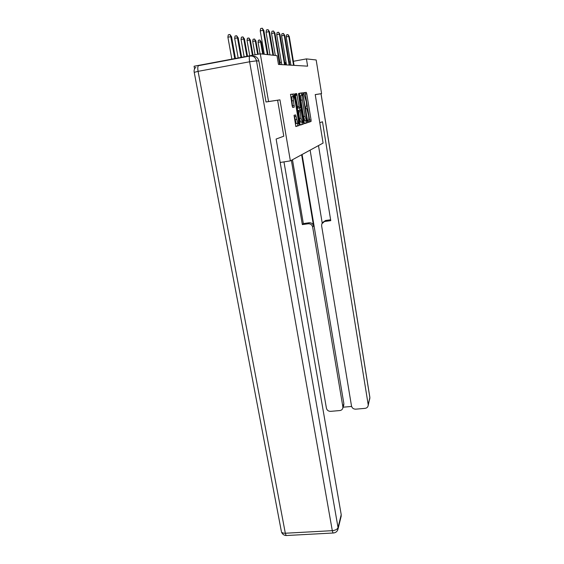 <?xml version="1.0" encoding="UTF-8"?>
<svg xmlns="http://www.w3.org/2000/svg" width="564" height="564" viewBox="0 0 564 564"><rect width="100%" height="100%" fill="white"/><g stroke="black" fill="none" stroke-linecap="round" stroke-linejoin="round"><path stroke-width="0.85" d="M308.12 121.366L308.466 122.339L311.06 121.457L311.06 119.935L306.767 93.807L306.28 92.376L303.58 92.707L306.238 101.569C306.661 104.439 306.654 106.067 306.21 106.462L305.85 107.618L306.139 108.577L306.823 108.683L308.487 115.232C308.91 118.08 308.903 119.73 308.466 120.167L308.12 121.366M294.048 115.275L295.832 126.526L299.35 125.434L299.371 123.777L294.175 93.955L290.531 94.336L292.159 105.905L292.737 107.463L294.253 107.139L293.47 100.646C293.019 97.417 293.139 96.007 293.816 96.409L295.042 100.378L298.173 119.082C298.617 122.339 298.497 123.763 297.813 123.368L295.656 114.943L294.048 115.275M252.644 56.217C255.908 56.076 257.981 57.676 258.876 61.011L266.011 101.992L279.948 99.849L268.57 101.548L260.286 53.82L194.079 66.235L194.58 68.879M279.948 99.849L290.368 160.881L323.087 143.08L315.227 94.576L321.579 93.624L316.171 59.967L306.435 58.896L293.379 61.293M260.286 53.82L276.987 55.66L278.475 64.437L307.62 66.164L306.435 58.896M304.088 122.226L304.602 123.65L307.634 122.621L307.641 121.056L302.713 92.82L299.554 93.215L299.533 94.78L304.088 122.226M300.21 124.877L303.608 123.988L300.401 125.081L299.865 123.615L295.148 95.372L295.176 93.758L296.72 93.631L299.061 106.448L299.498 107.886L300.513 107.731L298.589 94.435L298.976 94.385L298.666 93.37L298.589 94.435M298.976 94.385L303.608 123.988M280.188 162.474L290.368 160.881M319.837 93.927L321.579 93.624M268.57 101.548L266.13 101.971M286.096 62.632L284.749 62.653M281.408 62.414L279.871 62.301M290.368 61.85L289.205 62.061M285.997 64.881L285.631 62.717M296.227 93.645L296.488 95.217M298.011 108.182L297.757 106.674M302.515 92.919L302.085 92.989M308.318 122.141L309.629 121.697L309.629 120.174L305.336 94.054L304.92 92.672L303.524 92.792M301.846 95.105L301.324 93.123L299.484 93.293M304.419 123.453L306.167 122.86L306.069 120.647M307.013 120.64L303.129 95.986L302.833 94.992L302.389 95.013C301.923 95.372 301.909 97.029 302.346 99.969L305.032 116.233L306.351 120.597L307.013 120.64M302.389 95.013L300.915 95.267C300.443 95.633 300.422 97.283 300.859 100.23L302.346 99.969M306.604 120.767L304.877 120.844L303.552 116.48L300.859 100.23M299.597 107.935L297.975 108.14L297.531 106.709L295.099 93.843L296.622 93.575M299.674 107.921L300.027 110.029M302.008 121.93L302.121 122.628L303.622 122.381M301.007 118.165L302.149 121.902C302.79 122.261 302.889 120.872 302.459 117.735L300.972 109.938L299.956 110.1L301.007 118.165L299.484 118.419L300.633 122.155L301.077 122.078M299.484 118.419L298.434 110.361L300.873 109.881M302.107 124.235L302.121 122.628M296.749 123.544L296.255 123.622L294.126 115.26M293.336 96.493L292.251 96.677C291.567 96.275 291.454 97.692 291.898 100.914L293.47 100.646M292.646 107.414L291.898 100.914M293.217 96.507L292.624 94.223L290.453 94.428M295.748 126.385L297.806 125.694L297.721 123.382M258.065 42.251L258.425 40.241L259.821 39.974L261.174 41.877L258.065 42.251L260.082 53.855M259.821 39.974L260.582 41.771L262.711 54.088M261.174 41.877L263.296 54.151M293.569 65.332L288.761 36.399L286.202 36.886L286.561 34.855L287.978 34.587L288.761 36.399L289.269 36.519L294.055 65.361M286.202 36.886L290.925 65.177M287.978 34.587L289.269 36.519M319.795 122.762L322.488 121.753L368.172 404.55L369.864 397.634L320.994 93.723M301.627 154.755L313.584 226.002L312.653 227.038L342.863 406.778L343.864 403.648L343.645 405.453M312.653 227.038C312.04 224.775 310.567 223.682 308.24 223.774L309.199 222.759C311.511 222.667 312.971 223.753 313.584 226.002M291.384 160.331L302.339 224.592L308.24 223.774M283.974 161.882L326.422 408.223C327 410.289 328.403 411.332 330.631 411.353L339.81 410.55C341.439 410.331 342.447 409.471 342.849 407.976L342.863 406.778M322.932 222.279L325.639 220.475L321.804 223.852L321.621 225.804L351.506 406.017C352.077 408.103 353.487 409.154 355.743 409.168L365.049 408.357C366.769 408.11 367.813 407.187 368.172 405.586L368.172 404.55M343.095 407.194L351.605 406.447M324.793 221.476L330.765 220.644L318.498 145.575M319.894 93.913L315.227 94.618M302.085 154.508L343.864 403.648M322.206 223.076L310.129 150.13M325.639 220.475L330.624 219.777M292.469 159.739L303.333 223.57L309.199 222.759M303.333 223.57L302.339 224.592M277.622 100.251L283.784 136.199L276.127 139.047L341.213 514.636L341.065 516.624M252.707 41.341L253.074 39.276L254.505 39.001L255.915 40.96L252.707 41.341L255.062 54.8M254.505 39.001L255.288 40.848L257.635 54.32M255.915 40.96L258.22 54.207M247.039 40.382L247.413 38.253L248.886 37.971L250.353 39.988L247.039 40.382L249.753 55.794M248.886 37.971L249.69 39.875L252.397 55.3M250.353 39.988L253.017 55.18M294.091 93.948L292.526 94.167M295.733 95.351L295.473 93.779M289.198 65.072L284.221 35.313L281.598 35.814L281.965 33.734L283.424 33.452L284.221 35.313L284.757 35.44L289.713 65.1M281.598 35.814L286.477 64.909M283.424 33.452L284.757 35.44M284.573 64.797L279.42 34.171L276.72 34.686L277.1 32.543L278.602 32.254L279.42 34.171L279.984 34.305L285.116 64.832M276.72 34.686L281.781 64.627M278.602 32.254L279.984 34.305M241.032 39.367L241.42 37.175L242.936 36.886L244.459 38.965L241.032 39.367L244.134 56.851M242.936 36.886L243.754 38.838L246.849 56.337M244.459 38.965L247.504 56.217M234.652 38.289L235.054 36.026L236.612 35.729L238.205 37.873L234.652 38.289L238.17 57.965M236.612 35.729L237.458 37.746L240.969 57.443M238.205 37.873L241.667 57.309M227.877 37.139L228.293 34.806L229.893 34.496L231.557 36.716L227.877 37.139L231.846 59.15M229.893 34.496L230.761 36.575L234.723 58.614M231.557 36.716L235.463 58.473M279.673 64.507L274.33 32.959L271.552 33.487L271.947 31.281L273.484 30.985L274.33 32.959L274.929 33.1L280.252 64.543M271.552 33.487L275.295 55.469M273.484 30.985L274.929 33.1M272.941 55.209L268.922 31.669L266.067 32.218L266.469 29.941L268.055 29.638L268.922 31.669L269.564 31.824L273.561 55.279M266.067 32.218L269.952 54.884M268.055 29.638L269.564 31.824M267.35 54.595L263.169 30.301L260.23 30.865L260.646 28.517L262.281 28.2L263.169 30.301L263.853 30.463L268.013 54.666M260.23 30.865L264.269 54.257M262.281 28.2L263.853 30.463M306.16 108.598L306.548 108.528M304.842 92.623L306.28 92.376M305.336 94.054L306.767 93.807M309.629 120.174L311.06 119.935M309.629 121.697L311.06 121.457M301.239 93.074L302.713 92.82M301.754 94.54L303.221 94.287M306.181 121.302L307.641 121.056M306.167 122.86L307.634 122.621M303.552 116.48L305.032 116.233M295.642 95.365L297.172 95.105M297.531 106.709L299.061 106.448M298.434 110.361L299.956 110.1M298.412 111.975L299.935 111.714M294.542 116.663L296.107 116.395M295.071 119.794L296.636 119.533M292.709 105.75L294.281 105.482M292.681 107.414L294.253 107.139M293.083 95.718L294.641 95.443M297.827 124.031L299.371 123.777M297.806 125.694L299.35 125.434M321.036 93.716L369.857 397.338L369.744 399.15M194.227 72.347L198.084 71.353L285.321 533.234L332.302 530.668L249.612 61.779L198.084 71.353C197.527 67.849 197.731 65.939 198.711 65.628L249.796 56.055M258.876 61.011L256.5 60.841L338.04 527.58L341.213 514.636M337.617 530.252L338.04 527.58C337.321 529.3 335.404 530.329 332.302 530.668L333.007 533.008L333.662 532.987M286.949 535.497L286.124 535.539L285.321 533.234C283.297 533.297 282.007 532.832 281.457 531.852C282.226 534.08 283.784 535.314 286.124 535.539L333.007 533.008C335.679 532.881 337.364 531.528 338.055 528.947L341.227 515.975M281.33 531.196L194.213 72.27C193.826 70.274 194.376 68.596 195.849 67.236M256.5 60.841C255.548 57.359 253.37 55.751 249.958 56.026C249.182 56.301 249.069 58.219 249.612 61.779L256.5 60.841M304.92 92.672L306.358 92.418M301.324 93.123L302.797 92.87M304.877 120.844L306.351 120.597M295.183 93.899L296.72 93.631M297.975 108.14L299.498 107.886M300.633 122.155L302.149 121.902M294.69 115.112L295.656 114.943M296.255 123.622L297.813 123.368M292.624 94.223L294.175 93.955M369.878 397.486L368.172 405.586M342.849 407.976L343.843 404.832"/></g></svg>

